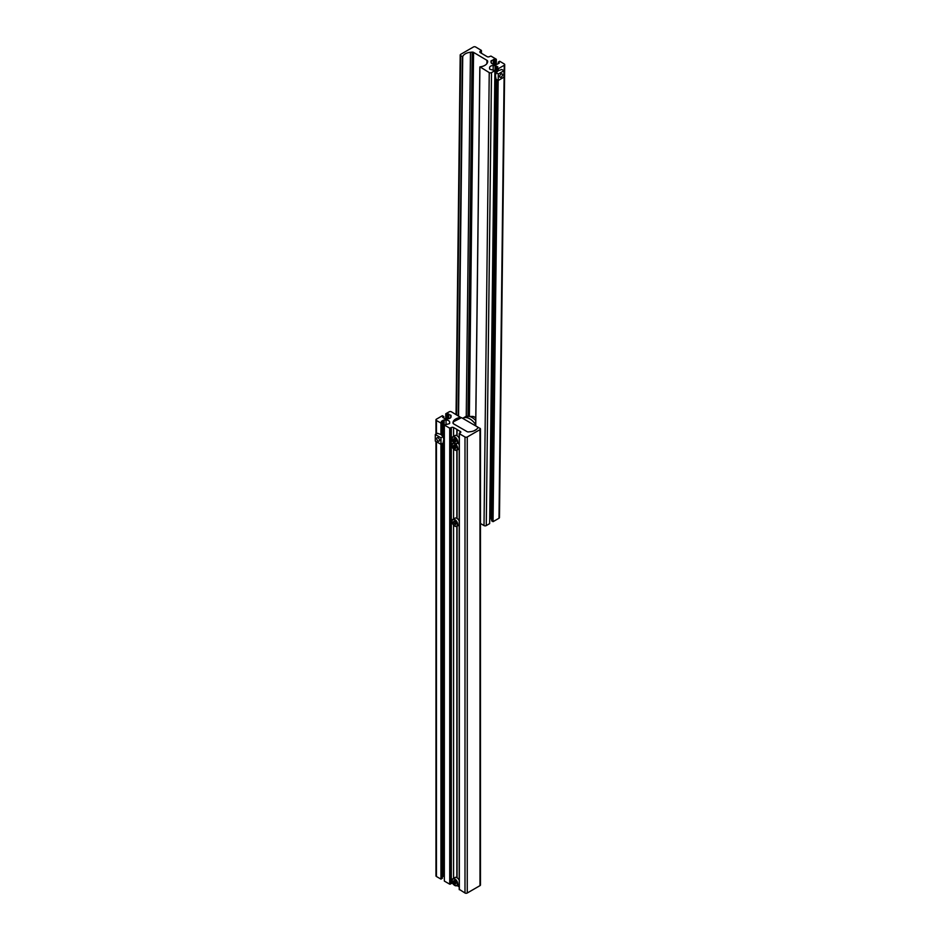 <?xml version="1.0" encoding="UTF-8"?>
<svg xmlns="http://www.w3.org/2000/svg" width="940" height="940" viewBox="0 0 940 940"><rect width="100%" height="100%" fill="white"/><g stroke="black" fill="none" stroke-linecap="round" stroke-linejoin="round"><path stroke-width="1.41" d="M442.364 876.797L443.292 876.256A1.199 0.693 0 0 1 444.138 876.057L444.138 420.027L446.042 420.027A3.596 2.08 180 0 1 448.591 420.638A3.596 2.08 180 0 1 449.649 422.107L449.649 423.212A1.199 0.693 180 0 1 449.297 423.693L444.35 425.056L449.72 428.158L451.306 427.571A1.598 0.928 0 0 1 453.574 427.571L457.075 429.463L457.075 435.796M456.852 877.655L456.852 526.33M457.075 877.784L457.075 526.2M457.075 518.445L457.075 450.084M459.225 886.855L457.075 885.539M456.852 518.316L456.852 450.213M459.343 889.405L464.995 893A1.598 0.928 180 0 0 467.262 893L479.988 885.644A1.598 0.928 180 0 0 480.457 884.998L480.457 428.969A1.598 0.928 180 0 0 479.988 428.323L477.943 427.383A9.6 5.546 180 0 1 470.2 431.73L468.508 431.906A1.598 0.928 180 0 1 467.098 431.648L453.691 423.916A2.397 1.387 180 0 1 452.998 422.965A9.6 5.546 0 0 1 452.986 422.847A9.6 5.546 0 0 1 460.671 417.419L451.423 411.826A1.598 0.928 0 0 0 449.156 411.826L445.76 413.776L450.707 415.139A1.199 0.693 0 0 1 451.059 415.621L451.059 416.726A3.596 2.08 180 0 1 447.464 418.805L445.56 418.805A1.199 0.693 180 0 1 444.714 418.594L442.646 417.313L443.786 416.561L443.786 418.065M456.852 435.666L456.852 429.463M480.457 428.969A1.598 0.928 180 0 1 479.988 429.627L467.262 436.971A1.598 0.928 180 0 1 464.995 436.971L459.343 433.704L460.353 431.484L457.075 429.592M445.76 418.805L445.76 413.776M447.17 418.805L447.17 414.599M436.43 433.869L436.43 420.474A1.598 0.928 180 0 1 435.96 419.828A1.598 0.928 180 0 1 436.43 419.17L442.364 415.738L443.786 416.561M435.291 434.527L440.954 437.793L440.954 444.326L435.291 441.06L435.291 434.527L437.441 433.281L440.954 434.527L443.104 436.548L443.786 439.427L443.104 443.081L440.954 444.326L440.954 879.111L436.43 876.503A1.598 0.928 180 0 1 435.96 875.845L435.96 441.436M436.43 420.474L440.954 423.094L442.364 422.272L441.342 421.684M440.954 434.527L440.954 423.094M440.954 879.111L442.364 878.301L442.364 443.504M442.364 435.655L442.364 422.272M441.342 421.355L443.292 420.239A1.199 0.693 0 0 1 444.138 420.027M452.751 883.341A1.598 0.928 0 0 0 451.306 883.588L449.72 884.176L444.35 881.074L444.35 425.056M460.353 431.484A1.598 0.928 180 0 1 460.823 432.142A1.598 0.928 180 0 1 460.353 432.788M478.119 427.301L461.517 417.654L453.28 421.849L453.28 423.599M468.003 431.918L469.507 431.801M477.25 428.593L477.802 427.735M476.556 429.322L473.807 430.908M475.699 424.645A13.524 7.802 -120 0 0 469.753 418.817A13.524 7.802 -120 0 0 462.985 418.147A13.524 7.802 -120 0 0 462.691 418.335M475.746 420.532A13.524 7.802 -120 0 0 472.009 417.501A13.524 7.802 -120 0 0 466.111 416.455A13.524 7.802 -120 0 0 465.253 416.831L462.985 418.147M452.046 438.674A3.995 2.315 60 0 1 452.869 436.748L454.96 435.537A3.995 2.315 60 0 1 456.957 435.737A3.995 2.315 60 0 1 459.225 438.334M459.225 442.27A3.995 2.315 60 0 1 458.967 442.47L456.875 443.668A3.995 2.315 60 0 1 454.866 443.48M456.076 441.095L455.383 442.07L454.008 441.283L453.327 439.521L454.008 438.534L456.076 441.095M455.383 439.332L455.747 440.261L454.102 441.201L455.406 441.953L456.053 441.048M454.584 438.863L453.444 439.521L454.008 441.283M454.008 438.534L453.327 439.521M457.956 443.046A3.995 2.315 60 0 1 459.225 444.867M459.225 448.803A3.995 2.315 60 0 1 458.967 449.003L456.875 450.201A3.995 2.315 60 0 1 454.866 450.013M456.076 447.628L455.383 448.603L454.008 447.816L453.327 446.054L454.008 445.066L456.076 447.628M455.383 445.865L455.747 446.794L454.102 447.734L455.406 448.486L456.053 447.581M454.584 445.396L453.444 446.054L454.008 447.816M454.008 445.066L453.327 446.054M452.046 521.324A3.995 2.315 60 0 1 452.869 519.385L454.96 518.187A3.995 2.315 60 0 1 456.957 518.375A3.995 2.315 60 0 1 459.225 520.983M453.327 522.158L454.008 521.183L455.383 521.982L456.076 523.745L455.383 524.72L453.327 522.158L455.406 524.602L456.053 523.697M459.225 524.92A3.995 2.315 60 0 1 458.967 525.107L456.875 526.318A3.995 2.315 60 0 1 454.866 526.118M454.584 521.512L453.444 522.17L454.008 521.183M455.383 521.982L455.747 522.899L454.008 523.933M452.046 880.651A3.995 2.315 60 0 1 452.869 878.724L454.96 877.514A3.995 2.315 60 0 1 456.957 877.713A3.995 2.315 60 0 1 459.225 880.322M459.225 884.246A3.995 2.315 60 0 1 458.967 884.446L456.875 885.656A3.995 2.315 60 0 1 454.866 885.457M456.076 883.083L455.383 884.058L454.008 883.259L453.327 881.497L454.008 880.522L456.076 883.083M455.383 881.309L455.747 882.237L454.102 883.177L455.406 883.941L456.053 883.024M454.584 880.851L453.444 881.497L454.008 883.259M454.008 880.522L453.327 881.497M438.122 441.036A1.962 1.14 60 0 1 436.841 439.297A1.962 1.14 60 0 1 437.135 437.723A1.962 1.14 60 0 1 438.122 437.817A1.962 1.14 60 0 1 439.403 439.556A1.962 1.14 60 0 1 439.109 441.13A1.962 1.14 60 0 1 438.122 441.036M443.104 436.548L440.954 437.793M473.407 47A1.598 0.94 -179.3 0 1 475.663 47.012L481.327 50.372L480.305 51.289A1.598 0.94 -179.3 0 0 479.835 51.947A1.598 0.94 -179.3 0 0 480.305 52.617L487.096 56.635A1.598 0.94 0.7 0 0 489.364 56.659L490.939 56.071L496.32 59.255L491.373 60.595A1.199 0.705 -179.3 0 0 491.021 61.076L491.021 62.193A3.596 2.103 -179.3 0 0 494.616 64.331L496.52 64.343A1.199 0.705 0.7 0 0 497.366 64.143L499.316 63.015L498.294 62.087L499.716 61.265L504.24 63.955A1.598 0.94 -179.3 0 1 504.71 64.625A1.598 0.94 -179.3 0 1 504.24 65.271L498.294 68.702L496.884 67.868L497.906 66.951L495.956 65.788A1.199 0.705 -179.3 0 0 495.11 65.577L493.206 65.565A3.596 2.103 -179.3 0 0 489.599 67.633A3.596 2.103 -179.3 0 1 489.599 67.633L489.599 68.761A1.199 0.705 0.7 0 0 489.952 69.254L494.898 70.665L491.503 72.627A1.598 0.94 0.7 0 1 489.247 72.603L479.999 66.869A9.6 5.617 0.7 0 0 487.672 61.464A9.6 5.617 0.7 0 0 487.672 61.3A2.397 1.41 -179.3 0 0 486.967 60.336L473.572 52.393A1.598 0.94 -179.3 0 0 472.162 52.123L470.458 52.288A9.6 5.617 -179.3 0 0 462.727 56.635L460.671 55.672A1.598 0.94 -179.3 0 1 460.201 55.002A1.598 0.94 -179.3 0 1 460.671 54.355L473.407 47M480.457 523.462L484.006 525.566A1.598 0.94 0.7 0 0 486.274 525.589L491.503 72.627M494.898 70.665L489.658 523.627L486.274 525.589M491.655 519.315L490.715 518.751A1.199 0.705 -179.3 0 0 489.869 518.539L489.716 518.539M504.71 64.625L499.469 517.587A1.598 0.94 -179.3 0 1 498.999 518.234L493.054 521.665L491.644 520.831L496.743 79.618M496.837 71.863L496.884 67.868M493.054 521.665L498.165 80.452M498.271 70.7L498.294 68.702M498.282 63.614L498.294 62.087M494.851 64.331L494.898 60.078M496.261 64.343L496.32 59.255M499.692 76.41A1.962 1.116 -59.3 0 1 500.574 74.436A1.962 1.116 -59.3 0 1 502.089 73.919A1.962 1.116 -59.3 0 1 502.477 74.812A1.962 1.116 -59.3 0 1 501.596 76.786A1.962 1.116 -59.3 0 1 500.08 77.303A1.962 1.116 -59.3 0 1 499.692 76.41M496.144 72.721L498.294 74.001L498.224 80.487L496.073 79.219L495.427 75.564L496.144 72.721L498.294 70.688L501.807 69.454L503.957 70.735L498.294 74.001M503.957 70.735L503.875 77.221L498.224 80.487M446.042 424.398L446.042 420.027M464.995 893L464.995 436.971M467.262 893L467.262 436.971M479.988 885.644L479.988 429.627M448.192 418.758L448.192 414.011M448.756 418.664L448.756 414.011M450.707 417.619L450.707 415.139M436.43 876.503L436.43 441.706M443.292 876.256L443.292 442.399M443.292 437.006L443.292 420.239M449.72 884.176L449.72 428.158M450.284 884.176L450.284 428.158M451.306 883.588L451.306 427.571M453.574 878.324L453.574 525.154M453.574 518.986L453.574 449.038M453.574 436.336L453.574 427.571M459.343 889.734L459.343 433.704M473.09 416.432L475.781 417.76A11.738 6.78 -120 0 0 474.959 417.266A11.738 6.78 -120 0 0 473.09 416.432L466.111 416.455M454.702 443.375A3.76 2.174 -120 0 0 457.357 441.847A3.76 2.174 -120 0 0 454.702 437.241A3.76 2.174 -120 0 0 452.046 438.769A3.76 2.174 -120 0 0 454.702 443.375M454.866 436.947A3.995 2.315 60 0 1 457.486 440.472A3.995 2.315 60 0 1 456.875 443.668L454.748 443.492C452.07 441.624 451.447 439.38 452.869 436.748A3.995 2.315 60 0 1 454.866 436.947M454.702 449.907A3.76 2.174 -120 0 0 457.357 448.38A3.76 2.174 -120 0 0 454.702 443.774A3.76 2.174 -120 0 0 452.046 445.302A3.76 2.174 -120 0 0 454.702 449.907M455.254 443.727A3.995 2.315 60 0 1 457.545 447.252A3.995 2.315 60 0 1 456.875 450.201L454.748 450.025C452.07 448.157 451.447 445.913 452.869 443.281A3.995 2.315 60 0 1 454.373 443.234M452.046 445.207A3.995 2.315 60 0 1 452.869 443.281L453.797 442.74M454.702 519.879A3.76 2.174 -120 0 0 452.046 521.418A3.76 2.174 -120 0 0 454.702 526.024A3.76 2.174 -120 0 0 457.357 524.485A3.76 2.174 -120 0 0 454.702 519.879M452.869 519.385A3.995 2.315 60 0 1 454.866 519.585A3.995 2.315 60 0 1 457.486 523.11A3.995 2.315 60 0 1 456.875 526.318L454.748 526.13C451.964 523.709 451.341 521.465 452.869 519.385M454.702 885.351A3.76 2.174 -120 0 0 457.357 883.823A3.76 2.174 -120 0 0 454.702 879.217A3.76 2.174 -120 0 0 452.046 880.745A3.76 2.174 -120 0 0 454.702 885.351M454.866 878.923A3.995 2.315 60 0 1 457.486 882.448A3.995 2.315 60 0 1 456.875 885.656L454.748 885.468C452.07 883.6 451.447 881.356 452.869 878.724A3.995 2.315 60 0 1 454.866 878.923M456.523 414.763L460.671 55.672M458.238 415.762L462.386 56.694M458.567 415.95L462.727 56.635M466.252 416.408L470.458 52.288M467.956 416.021L472.162 52.123M469.365 415.903L473.572 52.393M486.932 63.579L486.967 60.336M475.746 425.867L479.894 67.069M484.006 525.566L489.247 72.603M493.159 70.018L493.206 65.565M489.869 518.539L495.11 65.577M490.715 518.751L495.815 78.243M495.862 73.379L495.956 65.788M498.999 518.234L504.24 65.271M491.338 63.074L491.373 60.595M493.265 64.167L493.324 59.467M493.829 64.273L493.888 59.467M480.293 52.605L480.305 51.289M481.292 53.204L481.327 50.701M435.96 434.139L435.96 419.828M459.225 889.569L459.225 433.54M456.053 414.493L460.201 55.002M475.687 425.832L479.835 66.975M481.409 53.263L481.445 50.537"/></g></svg>

